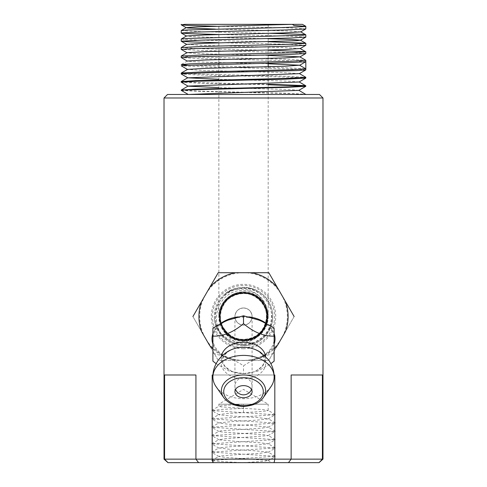 <?xml version="1.0" encoding="UTF-8"?>
<svg xmlns="http://www.w3.org/2000/svg" width="487" height="487" viewBox="0 0 487 487"><rect width="100%" height="100%" fill="white"/><g stroke="black" fill="none" stroke-linecap="round" stroke-linejoin="round"><path stroke-width="0.37" stroke-dasharray="2.44 1.83" d="M305.818 69.885L294.124 69.069L205.727 66.987L181.255 65.83M181.261 90.43L201.277 91.459L291.774 93.583L305.818 94.478L188.274 94.478M181.219 90.077L198.617 91.112L287.446 93.26L305.769 94.277M181.225 81.579L199.086 82.632L268.179 84.257M305.812 86.278L304.923 86.059M268.179 84.762L200.991 83.253L181.261 82.23M181.225 73.08L194.843 73.994L282.947 76.13L305.775 77.281M305.818 78.072L293.643 77.25L197.065 74.937L181.267 74.03M187.507 65.191L284.609 67.681L305.769 68.777M181.219 56.096L194.07 56.967L287.379 59.262L305.769 60.278M305.812 61.685L287.214 60.65L200.717 58.647L181.267 57.636M181.225 47.58L202.47 48.737L268.179 50.258M305.818 53.473L290.222 52.547L203.274 50.52L181.261 49.437M181.225 39.082L198.099 40.104L268.179 41.76M305.812 45.291L285.796 44.214L218.858 42.71M181.225 30.584L200.364 31.673L270.151 33.305M305.818 37.079L289.29 36.117L218.858 34.51M268.179 410.474L268.179 404.21L218.858 404.21L268.179 404.21L243.518 389.393L218.858 404.21L218.858 406.298M219.022 439.828L211.754 435.609L275.277 439.597L211.729 443.779L275.356 447.955L211.65 452.125L275.362 456.289L211.723 460.452L221.725 461.652L243.518 462.65L215.272 462.65L271.795 462.65L243.537 462.65L271.795 462.65L243.537 462.65L264.295 461.323L268.027 460.428L224.848 457.336L218.973 456.502L219.814 456.009L236.56 454.681L259.693 453.354L268.1 452.082L253.782 450.694L230.162 449.367L218.919 447.924L230.162 446.713L253.782 445.386L268.1 443.754L259.693 442.726L236.56 441.399L218.967 439.822L224.848 438.744L268.051 435.64L264.301 434.757L222.736 432.103L218.986 431.458L221.049 430.776L262.189 428.116L268.063 427.032L250.476 425.461L227.344 424.134L218.937 422.868L233.255 421.474L256.874 420.147L268.221 418.82L256.874 417.493L233.255 416.166L219.065 414.833L218.937 414.534L227.344 413.506L243.518 412.562L243.518 404.21L222.742 405.537L219.01 406.176L221.043 406.864L262.189 409.524L268.167 410.468C266.706 411.168 258.5 411.862 243.543 412.556L243.518 404.21M319.472 462.65L212.916 462.65L212.186 459.144L322.978 459.144M274.084 462.65L274.814 459.144L274.814 374.99L212.186 374.99L274.814 374.99L212.186 374.99L212.186 459.144L195.926 459.144L198.599 462.65L167.978 462.65L164.576 459.144L195.926 459.144L195.926 374.99L164.576 374.99L195.926 374.99L164.576 374.99L164.576 459.144L164.022 459.144M212.916 462.65L198.599 462.65M167.978 462.65L167.528 462.65M319.015 462.65L322.412 459.144L322.412 374.99L291.141 374.99L322.412 374.99L291.141 374.99L291.141 459.144L288.468 462.65M322.978 97.984L164.022 97.984M212.971 374.99L274.065 374.99M243.5 291.89C256.752 291.597 268.459 303.304 268.179 316.55C268.459 329.796 256.752 341.503 243.5 341.21C230.26 341.478 218.578 329.784 218.858 316.55C218.578 303.316 230.26 291.622 243.5 291.89M218.858 316.55A24.66 24.66 0 0 1 243.518 291.89A24.66 24.66 0 0 1 268.179 316.55A24.66 24.66 0 0 1 243.518 341.21A24.66 24.66 0 0 1 218.858 316.55C218.76 303.352 230.321 291.792 243.518 291.89C256.716 291.792 268.276 303.352 268.179 316.55C268.276 303.352 256.716 291.792 243.518 291.89C230.321 291.792 218.76 303.352 218.858 316.55L218.858 64.266M268.179 61.904L268.179 24.35L218.858 24.35L268.179 24.35L218.858 24.35L218.858 63.006M167.528 94.478L319.472 94.478M305.818 94.478L188.323 94.478M211.766 435.615L275.307 431.433L211.681 427.251L275.392 423.081L211.675 418.917L275.313 414.754L211.766 410.578L221.755 409.378L243.518 408.386M298.817 90.345L291.001 89.584L218.858 87.605M299.061 82.011L291.263 81.238L218.858 79.259M299.353 73.64L281.358 72.508L202.342 70.42L187.592 69.379M268.179 63.773L212.795 62.403L193.546 61.715L187.325 61.027L181.261 64.534M268.179 55.421L212.588 54.051L193.284 53.369L187.057 52.681M300.193 48.56L281.9 47.464L201.758 45.376L186.801 44.329M268.179 38.723L212.186 37.353L192.791 36.665L186.545 35.983M300.656 31.892L292.212 31.131L215.37 29.092M305.812 28.891L289.57 27.929L216.405 26.255M293.917 24.35L292.328 24.35L293.917 24.35L293.917 25.482M243.518 347.621A31.071 31.071 0 0 0 270.425 301.015A31.071 31.071 0 0 0 216.612 301.015A31.071 31.071 0 0 0 243.518 347.621M243.518 307.973C238.32 308.496 235.465 311.351 234.941 316.55C235.465 321.749 238.32 324.604 243.518 325.127C248.717 324.604 251.572 321.749 252.096 316.55C251.572 311.351 248.717 308.496 243.518 307.973A8.577 8.577 0 0 1 252.096 316.55A8.577 8.577 0 0 1 243.518 325.127A8.577 8.577 0 0 1 234.941 316.55A8.577 8.577 0 0 1 243.518 307.973A8.577 8.577 0 0 0 234.941 316.55A8.577 8.577 0 0 0 243.518 325.127A8.577 8.577 0 0 1 234.941 316.55A8.577 8.577 0 0 1 243.518 307.973A8.577 8.577 0 0 1 252.096 316.55A8.577 8.577 0 0 1 243.518 325.127A8.577 8.577 0 0 0 252.096 316.55A8.577 8.577 0 0 0 243.518 307.973M216.143 363.679L229.566 371.264L243.518 373.639L257.471 371.264L270.894 363.679M270.955 386.678A30.62 21.653 0 0 1 243.518 398.713A30.62 21.653 0 0 1 216.082 386.678M274.138 361.135L274.138 353.27L258.828 357.592A30.62 21.653 0 0 1 246.605 360.38A30.62 21.653 0 0 1 240.432 360.38A30.62 21.653 0 0 1 228.208 357.592L212.898 353.27L212.898 328.268M274.138 328.268L274.138 338.836A30.62 21.653 0 0 1 258.828 357.592C254.287 359.406 249.186 362.133 243.518 365.774C237.851 362.133 232.749 359.406 228.208 357.592A30.62 21.653 0 0 1 212.898 338.836A30.62 21.653 0 0 1 228.208 320.087A30.62 21.653 0 0 1 258.828 320.087A30.62 21.653 0 0 1 274.138 338.836L274.138 353.27M294.13 316.55L268.824 360.38L243.518 360.38A43.83 43.83 0 0 0 281.474 294.635L294.13 316.55L268.824 360.38L218.213 360.38L192.907 316.55L205.563 294.635A43.83 43.83 0 0 0 205.563 338.465L192.907 316.55M251.627 272.72L235.41 272.72L251.627 272.72M212.898 348.942A44.573 44.573 0 0 0 235.41 360.38L235.44 360.38A31.521 22.286 0 0 1 212.898 344.114M212.898 333.558A31.521 22.286 0 0 1 219.917 324.068M238.149 316.879A31.521 22.286 0 0 1 248.887 316.879M267.12 324.068A31.521 22.286 0 0 1 274.138 333.558M274.138 344.114A31.521 22.286 0 0 1 251.596 360.38L251.627 360.38A44.573 44.573 0 0 0 274.138 348.942M251.627 360.38L235.41 360.38M243.518 360.38A43.83 43.83 0 0 1 205.563 338.465L218.213 360.38L243.518 360.38M243.518 272.72A43.83 43.83 0 0 0 205.563 294.635L218.213 272.72L268.824 272.72L281.474 294.635A43.83 43.83 0 0 0 243.518 272.72M265.598 356.399A22.189 15.687 0 0 1 243.518 373.639L243.518 365.774M212.898 361.135L212.898 353.27M251.596 360.38L235.44 360.38M247.475 287.598C262.134 289.278 273.816 303.48 272.629 318.194C272.123 333.157 258.481 346.02 243.518 345.648L243.518 344.607C237.559 344.559 232.135 342.811 227.252 339.378A28.033 28.033 0 0 0 250.799 343.621C265.031 338.66 271.916 328.634 271.448 313.549C270.248 298.616 255.517 286.66 240.651 288.541C226.54 289.649 214.834 302.756 215.303 316.897C215.09 331.872 228.549 345.192 243.518 344.833L243.518 345.612C263.625 346.476 278.978 323.179 270.285 305.032C263.339 286.922 237.425 281.407 223.691 295.085C230.497 289.047 238.429 286.551 247.475 287.598A29.22 29.22 0 0 0 223.691 295.085C216.873 301.672 213.781 309.702 214.414 319.162A29.22 29.22 0 0 0 243.518 345.77A29.22 29.22 0 0 0 272.738 316.55A29.22 29.22 0 0 0 243.518 287.33A29.22 29.22 0 0 0 214.298 316.55A29.22 29.22 0 0 0 243.518 345.77A29.22 29.22 0 0 0 270.729 305.903A29.22 29.22 0 0 0 223.685 295.092C238.539 281.936 265.671 291.275 267.284 311.625C271.32 327.861 254.987 344.236 238.8 340.273C221.427 337.588 213.154 314.261 224.884 301.258C235.41 287.257 259.796 290.94 265.707 307.358C273.073 323.185 258.378 342.885 241.175 340.37C223.807 339.409 213.397 317.238 223.691 303.298C232.689 288.493 257.063 289.759 264.478 305.349C273.262 320.215 260.703 341.034 243.518 340.23C226.327 340.967 213.933 320.148 222.711 305.428C230.138 289.978 254.257 288.858 263.065 303.492C273.152 317.274 262.81 338.989 245.813 339.859C228.963 342.251 214.743 322.96 221.956 307.62C227.77 291.689 251.402 288.249 261.495 301.8C272.763 314.389 264.678 336.767 248.035 339.275C231.684 343.256 215.814 325.651 221.427 309.848C225.609 293.606 248.534 287.933 259.778 300.29C273.359 312.617 264.715 337.832 246.507 339.256C237.893 340.09 230.856 337.162 225.384 330.466C235.787 345.636 262.17 340.249 265.786 322.126C270.595 306.159 253.97 289.442 237.918 294.203C221.512 297.502 214.578 320.123 226.382 332.079C237.066 345.046 260.375 340.48 265.372 324.366C271.789 308.776 256.722 290.313 240.097 293.509C223.265 295.201 214.043 317.274 224.738 330.478C234.204 344.583 258.104 342.294 264.733 326.582C272.732 311.534 259.401 291.457 242.362 293.028C225.256 293.064 213.793 314.358 223.247 328.701C231.374 343.828 255.645 343.895 263.863 328.743C273.408 314.395 261.982 292.882 244.687 292.772C227.472 291.116 213.836 311.406 221.92 326.765C228.598 342.787 253.009 345.259 262.779 330.831C273.797 317.347 264.435 294.574 247.049 292.748C229.901 289.375 214.17 308.435 220.781 324.683C225.664 340.419 247.731 346.111 259.638 334.636C266.286 328.329 268.836 320.659 267.284 311.625M225.384 330.466L221.585 325.012L225.42 333.333C226.565 335.257 228.951 337.479 232.573 339.993C234.685 342.586 240.761 343.792 250.799 343.621M227.252 339.378C206.074 325.322 218.444 288.316 243.768 290.69C269.792 290.069 277.292 330.496 252.424 338.307A42.716 31.314 82.9 0 1 246.507 339.256M221.585 325.012A23.51 23.51 0 0 1 234.911 294.678A23.51 23.51 0 0 1 265.336 307.79A23.51 23.51 0 0 1 252.424 338.307M214.414 319.162C216.538 339.877 245.369 350.902 259.638 334.636M243.518 348.759A32.209 32.209 0 0 1 211.309 316.55A32.209 32.209 0 0 1 243.518 284.341A32.209 32.209 0 0 1 275.727 316.55A32.209 32.209 0 0 1 243.518 348.759M243.518 373.639C248.169 373.602 252.327 372.683 255.998 370.899L261.263 367.125C263.132 365.232 264.118 363.016 264.222 360.477C264.374 358.517 263.394 356.307 261.276 353.842C259.474 351.638 253.715 347.56 243.518 347.316A22.238 15.724 180 0 0 221.281 363.04A22.238 15.724 180 0 0 243.518 378.764A22.238 15.724 180 0 0 265.756 363.04A22.238 15.724 180 0 0 243.518 347.316C233.577 347.523 227.685 351.498 225.749 353.848C223.63 356.326 222.65 358.542 222.815 360.508C222.93 363.04 223.923 365.262 225.804 367.155L231.13 370.942C234.783 372.701 238.91 373.602 243.518 373.639A22.189 15.687 0 0 1 221.439 356.399M263.321 397.562A22.104 15.627 0 0 1 243.518 406.249A22.104 15.627 0 0 1 223.716 397.562M268.179 316.55L268.179 66.737M211.723 460.452L218.973 456.252M275.362 456.289L268.1 452.082M211.65 452.125L218.919 447.924M275.356 447.955L268.1 443.754M211.729 443.779L218.98 439.578M275.277 439.597L268.033 435.39M211.76 435.415L219.004 431.208M275.313 431.232L268.063 427.032M211.675 427.069L218.937 422.862M275.386 422.905L268.118 418.704M211.681 418.735L218.937 414.534M275.307 414.559L268.057 410.358M211.766 410.377L219.01 406.176M268.027 460.428L271.856 462.65M268.051 460.684L275.332 456.465M218.949 456.508L211.656 452.289M268.106 452.338L275.399 448.125M218.961 448.18L211.681 443.961M268.033 444.01L275.307 439.791M268.033 435.646L275.301 431.427M218.967 431.464L211.687 427.251M268.106 427.288L275.386 423.075M218.937 423.13L211.662 418.917M268.057 418.96L275.319 414.754M219.016 414.784L211.766 410.578M211.748 460.647L215.199 462.65M243.518 344.826C237.406 344.778 231.867 342.982 226.899 339.427C206.543 326.229 214.968 291.141 239.093 288.621C262.816 283.562 281.675 314.334 266.395 333.169C260.63 340.705 253.003 344.595 243.518 344.826M234.941 316.55L234.941 391.682M252.096 316.55L252.096 391.682M251.487 389.442A8.577 8.577 0 0 0 243.518 377.693A8.577 8.577 0 0 0 235.55 389.442"/><path stroke-width="0.73" d="M218.858 79.259L187.854 77.835L181.267 74.03L182.229 73.75L207.486 72.74L296.163 70.621L305.373 70.037L305.818 69.885L305.818 68.831L292.34 69.738L200.096 71.997L181.267 73.032L187.592 69.379L205.599 68.332L284.816 66.244L299.584 65.203L305.818 68.831L305.818 61.685L299.578 65.313M187.58 69.483L181.231 65.812L183.069 65.465L289.114 62.665L305.769 61.733M298.793 90.247L305.818 94.478M305.818 94.326L305.434 94.478M268.179 84.257L304.899 85.596L305.775 85.779L305.769 86.327L298.817 90.345M305.818 85.828L288.359 86.869L195.031 89.158L181.219 90.077L287.324 87.313L305.769 86.327M298.799 90.357L188.274 94.478L181.225 90.381M299.322 73.549L305.775 77.281L305.818 78.084L299.061 82.011L188.11 86.071L181.261 90.028M305.818 77.33L284.286 78.486L195.744 80.635L181.225 81.579L181.219 82.169L196.054 81.262L285.394 79.168L305.775 78.133M304.923 86.059L268.179 84.762M218.858 87.605L188.11 86.181L181.219 82.181M181.267 73.032L181.219 73.981M187.325 61.027L205.392 59.986L284.992 57.898L299.84 56.851L305.769 60.278L305.818 61.685M305.818 60.333L288.444 61.368L190.04 63.852L181.261 64.534L187.507 65.191M268.179 50.258L305.252 51.652L305.812 51.829L305.781 53.533L299.846 56.961M305.818 51.829L292.638 52.73L203.95 54.885L181.219 56.084L181.219 57.588L195.244 56.693L288.06 54.495L305.781 53.533M187.331 61.137L181.225 57.588M268.179 41.76L305.343 43.166L305.818 43.331L305.818 45.291L300.095 48.615M305.818 43.331L289.302 44.341L200.936 46.478L181.225 47.58L181.219 49.388L196.371 48.463L283.933 46.417L305.769 45.34M187.063 52.791L181.219 49.388M305.818 34.851L305.818 37.079M270.151 33.305L301.502 34.327L305.775 34.784L302.677 35.265L188.426 38.424L181.267 39.033L181.219 41.188L203.31 40.056L291.232 38.004L305.818 37.091M218.858 42.71L189.747 41.882L181.219 41.188M215.37 29.092L187.799 28.003L186.284 27.637L198.197 26.815L292.328 24.35L293.917 25.482L305.812 26.335L305.799 28.922L300.619 31.917M268.179 24.35L302.427 24.35L305.769 26.28L304.74 26.584L284.852 27.479L186.99 29.999L181.267 30.535L181.219 32.994L196.803 32.051L285.291 29.987L305.769 28.94M218.858 34.51L188.993 33.652L181.225 32.994M164.022 459.144L167.978 462.65L164.576 459.144L164.022 459.144L164.022 97.984L322.978 97.984L322.978 459.144L164.576 459.144L164.576 374.99L195.926 374.99L195.926 459.144L198.599 462.65L212.916 462.65L212.186 459.144L212.186 374.99L212.971 374.99M167.978 462.65L198.599 462.65M212.916 462.65L274.084 462.65L274.814 459.144L274.814 374.99L274.065 374.99M274.084 462.65L288.468 462.65L291.141 459.144L291.141 374.99L322.412 374.99L322.412 459.144L319.015 462.65L322.978 459.144M288.468 462.65L319.015 462.65M218.858 63.006L218.858 64.266M322.978 97.984L319.472 94.478L167.528 94.478L164.022 97.984M187.854 77.835L299.353 73.64M299.584 65.203L268.179 63.773M299.84 56.851L268.179 55.421M181.261 56.029L187.057 52.681L205.222 51.634L285.151 49.552L300.102 48.505L305.769 51.78M181.267 47.531L186.801 44.329L205.07 43.288L296.9 40.683L300.369 40.159L291.08 39.441L268.179 38.723M181.267 39.033L186.545 35.983L204.205 34.961L283.611 32.915L300.656 31.892M216.405 26.255L186.892 25.354L181.255 24.843L184.81 24.35L289.948 24.35M218.858 24.35L184.804 24.35M243.518 385.619A8.577 6.063 180 0 0 234.941 391.682A8.577 6.063 180 0 0 243.518 397.745A8.577 6.063 180 0 0 252.096 391.682A8.577 6.063 180 0 0 243.518 385.619M270.894 363.679L274.138 361.135L274.138 336.133C263.936 336.48 253.727 332.311 243.518 323.63C233.31 332.311 223.101 336.48 212.898 336.133L212.898 361.135L216.143 363.679M223.716 397.562L216.082 386.678A30.62 21.653 0 0 1 212.898 377.06A30.62 21.653 0 0 1 243.518 355.407A30.62 21.653 0 0 1 274.138 377.06A30.62 21.653 0 0 1 270.955 386.678L263.321 397.562A22.104 15.627 0 0 0 243.518 374.99A22.104 15.627 0 0 0 223.716 397.562C228.05 403.23 234.649 406.182 243.518 406.42C253.277 405.768 259.875 402.816 263.321 397.562M277.42 287.61L285.534 301.66L277.42 287.61A44.573 44.573 0 0 0 251.627 272.72L268.824 272.72L294.13 316.55M251.627 272.72L218.213 272.72L192.907 316.55M209.617 345.49L201.502 331.44L209.617 345.49A44.573 44.573 0 0 0 212.898 348.942M201.502 301.66L209.617 287.61L201.502 301.66A44.573 44.573 0 0 0 201.502 331.44M212.898 344.114A31.521 22.286 0 0 1 212.898 333.558M219.917 324.068A31.521 22.286 0 0 1 238.149 316.879M248.887 316.879A31.521 22.286 0 0 1 267.12 324.068M274.138 333.558A31.521 22.286 0 0 1 274.138 344.114M274.138 348.942A44.573 44.573 0 0 0 277.42 345.49L285.534 331.44A44.573 44.573 0 0 0 285.534 301.66M285.534 331.44L277.42 345.49M243.518 323.63L243.518 315.771L258.828 320.087C263.37 321.901 268.477 324.628 274.138 328.268L274.138 336.133M212.898 336.133L212.898 328.268C218.56 324.628 223.667 321.901 228.208 320.087L243.518 315.771M221.439 356.399A22.189 15.687 0 0 1 243.518 342.264A22.189 15.687 0 0 1 265.598 356.399M243.518 377.687A19.797 13.995 180 0 0 223.722 391.682A19.797 13.995 180 0 0 243.518 405.677A19.797 13.995 180 0 0 263.315 391.682A19.797 13.995 180 0 0 243.518 377.687M268.179 66.737L268.179 61.904M299.061 81.901L305.775 85.779M187.854 77.725L181.267 81.53M300.369 40.159L305.775 43.282M300.631 31.807L305.775 34.784M186.284 27.637L181.267 30.535M305.775 69.927L299.322 73.659M181.261 41.237L186.801 44.439M305.781 37.14L300.369 40.263M181.267 33.043L186.545 36.093M181.255 24.843L186.278 27.741M181.219 24.776L181.219 24.35M274.138 377.06C274.09 370.613 272.148 364.781 268.319 359.558L260.466 352.247C255.188 348.954 249.539 347.31 243.518 347.31C227.959 346.677 212.411 360.636 212.898 377.06M235.41 272.72A44.573 44.573 0 0 0 209.617 287.61M235.55 389.442A8.577 8.577 0 0 0 251.487 389.442"/></g></svg>
